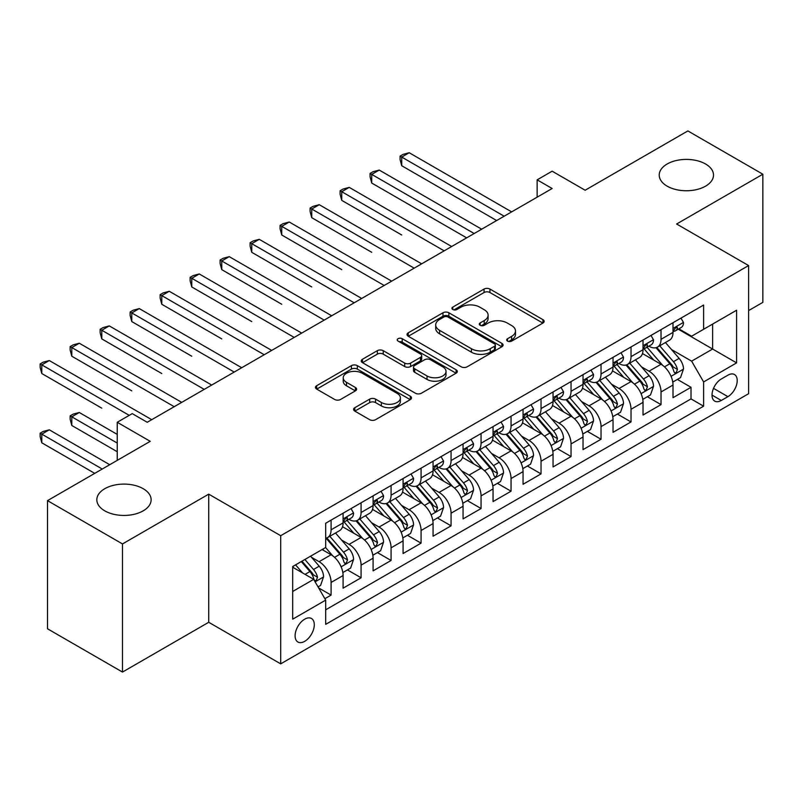 <?xml version="1.0" encoding="UTF-8"?>
<svg xmlns="http://www.w3.org/2000/svg" width="803" height="803" viewBox="0 0 803 803"><rect width="100%" height="100%" fill="white"/><g stroke="black" fill="none" stroke-linecap="round" stroke-linejoin="round"><path stroke-width="1.2" d="M507.536 341.114A2.911 1.686 0 0 0 511.662 341.114L542.938 323.057A4.166 2.399 0 0 0 544.163 321.351A4.166 2.399 0 0 0 542.938 319.654L489.95 289.06A4.166 2.399 0 0 0 484.058 289.06L452.782 307.117A2.911 1.686 0 0 0 451.928 308.312A2.911 1.686 0 0 0 452.782 309.496A2.911 1.686 0 0 0 456.897 309.496L460.952 307.158A13.32 7.689 0 0 1 479.792 307.158L484.209 309.707A13.32 7.689 0 0 1 488.104 315.147A13.32 7.689 0 0 1 484.209 320.588L480.154 322.926A2.911 1.686 0 0 0 479.301 324.121A2.911 1.686 0 0 0 480.154 325.305A2.911 1.686 0 0 0 484.279 325.305L488.324 322.967A13.32 7.689 0 0 1 507.165 322.967L511.581 325.516A13.32 7.689 0 0 1 515.486 330.956A13.32 7.689 0 0 1 511.581 336.397L507.536 338.736A2.911 1.686 0 0 0 506.683 339.92A2.911 1.686 0 0 0 507.536 341.114L507.536 338.736M143.175 488.686A27.151 15.669 0 0 0 113.594 485.293A27.151 15.669 0 0 0 96.832 499.767A27.151 15.669 0 0 0 104.791 510.859A27.151 15.669 0 0 0 134.372 514.251A27.151 15.669 0 0 0 151.135 499.767A27.151 15.669 0 0 0 143.175 488.686M705.566 164.003A27.151 15.669 0 0 0 675.975 160.6A27.151 15.669 0 0 0 659.223 175.084A27.151 15.669 0 0 0 667.173 186.166A27.151 15.669 0 0 0 696.753 189.558A27.151 15.669 0 0 0 713.516 175.084A27.151 15.669 0 0 0 705.566 164.003M304.698 641.336A13.571 7.839 120 0 0 313.561 629.381A13.571 7.839 120 0 0 311.484 618.501A13.571 7.839 120 0 0 304.698 619.173A13.571 7.839 120 0 0 295.825 631.138A13.571 7.839 120 0 0 297.913 642.009A13.571 7.839 120 0 0 304.698 641.336M354.816 407.703A4.166 2.399 0 0 0 353.591 409.4A4.166 2.399 0 0 0 354.816 411.106L369.681 419.688A4.166 2.399 0 0 0 375.573 419.688L410.313 399.623A4.166 2.399 0 0 0 411.527 397.927A4.166 2.399 0 0 0 410.313 396.23L357.315 365.636A4.166 2.399 0 0 0 351.423 365.636L316.683 385.691A4.166 2.399 0 0 0 315.469 387.387A4.166 2.399 0 0 0 316.683 389.094L334.65 399.462A4.166 2.399 0 0 0 340.532 399.462L355.398 390.87A4.166 2.399 0 0 0 356.622 389.174A4.166 2.399 0 0 0 355.398 387.478L346.494 382.328A11.142 6.434 0 0 1 343.232 377.781A11.142 6.434 0 0 1 350.108 371.849A11.142 6.434 0 0 1 362.243 373.234L397.134 393.38A11.142 6.434 0 0 1 400.396 397.927A11.142 6.434 0 0 1 393.52 403.869A11.142 6.434 0 0 1 381.385 402.474L375.573 399.121A4.166 2.399 0 0 0 369.681 399.121L354.816 407.703L354.816 411.106M748.607 310.59L762.85 302.36L762.85 174.221L687.87 130.929L585.136 190.231L552.143 171.19L537.147 179.842L552.143 188.504L147.23 422.278L132.234 413.625L117.238 422.278L117.238 460.38M122.488 543.932L122.488 672.071L208.72 622.285L208.72 494.146L122.488 543.932L47.497 500.64L150.231 441.329L117.238 422.278M208.72 494.146L280.699 535.701L748.607 265.562L748.607 393.711L280.699 663.85L280.699 535.701M762.85 174.221L676.618 224.007L748.607 265.562M461.243 366.82A4.166 2.399 0 0 0 467.125 366.82L501.865 346.766A4.166 2.399 0 0 0 503.09 345.069A4.166 2.399 0 0 0 501.865 343.363L448.877 312.769A4.166 2.399 0 0 0 442.985 312.769L408.245 332.823A4.166 2.399 0 0 0 407.031 334.53A4.166 2.399 0 0 0 408.245 336.226L461.243 366.82M399.252 341.747A2.911 1.686 0 0 1 402.213 342.158L402.213 338.695L456.094 369.802A4.166 2.399 0 0 1 457.308 371.498A4.166 2.399 0 0 1 456.094 373.194L421.344 393.249A4.166 2.399 0 0 1 415.462 393.249L362.464 362.655L362.464 359.262A4.166 2.399 0 0 0 361.25 360.959A4.166 2.399 0 0 0 362.464 362.655M362.464 359.262L377.34 350.67A4.166 2.399 0 0 1 383.222 350.67L404.712 363.086A4.166 2.399 0 0 0 410.604 363.086L420.471 357.385A4.166 2.399 0 0 0 421.685 355.689A4.166 2.399 0 0 0 420.471 353.993L398.087 341.074A2.911 1.686 0 0 1 397.234 339.88A2.911 1.686 0 0 1 399.041 338.324A2.911 1.686 0 0 1 402.213 338.695M122.488 672.071L47.497 628.779L47.497 500.64M324.864 598.697L331.087 595.103L318.64 587.916M311.564 557.332L319.092 561.678A16.963 9.797 60 0 1 331.087 582.456L343.092 575.53L343.092 588.177L361.079 577.789L347.438 569.909M341.556 540.017L349.084 544.364A16.963 9.797 60 0 1 361.079 565.141L373.084 558.215L373.084 570.863L391.081 560.464L377.43 552.584M371.548 522.703L379.076 527.049A16.963 9.797 60 0 1 391.081 547.827L403.076 540.901L403.076 553.538L421.073 543.149L407.422 535.27M401.54 505.378L409.078 509.734A16.963 9.797 60 0 1 421.073 530.512L433.068 523.586L433.068 536.223L451.065 525.835L437.414 517.955M431.532 488.063L439.07 492.41A16.963 9.797 60 0 1 451.065 513.197L463.06 506.271L463.06 518.909L481.057 508.52L467.406 500.64M461.534 470.749L469.062 475.095A16.963 9.797 60 0 1 481.057 495.873L493.052 488.947L493.052 501.594L511.049 491.205L497.408 483.326M491.526 453.434L499.054 457.78A16.963 9.797 60 0 1 511.049 478.558L523.054 471.632L523.054 484.279L541.041 473.88L527.4 466.001M521.518 436.119L529.047 440.466A16.963 9.797 60 0 1 541.041 461.243L553.046 454.317L553.046 466.955L571.043 456.566L557.392 448.686M551.51 418.795L559.039 423.151A16.963 9.797 60 0 1 571.043 443.929L583.038 437.003L583.038 449.64L601.035 439.251L587.384 431.372M581.502 401.48L589.041 405.826A16.963 9.797 60 0 1 601.035 426.614L613.03 419.688L613.03 432.325L631.028 421.936L617.377 414.057M611.495 384.165L619.033 388.511A16.963 9.797 60 0 1 631.028 409.289L643.022 402.363L643.022 415.01L661.02 404.622L661.02 391.974A16.963 9.797 -120 0 0 649.025 371.197L641.497 366.851M647.379 396.742L661.02 404.622M343.092 575.53A16.963 9.797 -120 0 0 331.087 554.753L322.093 549.553M373.084 558.215A16.963 9.797 -120 0 0 361.079 537.438L342.53 526.728M403.076 540.901A16.963 9.797 -120 0 0 391.081 520.123L372.532 509.413M433.068 523.586A16.963 9.797 -120 0 0 421.073 502.798L402.524 492.098M463.06 506.271A16.963 9.797 -120 0 0 451.065 485.484L432.516 474.774M493.052 488.947A16.963 9.797 -120 0 0 481.057 468.169L462.508 457.459M523.054 471.632A16.963 9.797 -120 0 0 511.049 450.854L492.5 440.144M553.046 454.317A16.963 9.797 -120 0 0 541.041 433.54L522.492 422.83M583.038 437.003A16.963 9.797 -120 0 0 571.043 416.215L552.494 405.515M613.03 419.688A16.963 9.797 -120 0 0 601.035 398.9L582.486 388.19M643.022 402.363A16.963 9.797 -120 0 0 631.028 381.586L612.478 370.876M727.909 375.182L721.305 378.986A13.149 7.588 120 0 0 712.723 390.579A13.149 7.588 120 0 0 714.73 401.109A13.149 7.588 120 0 0 721.305 400.466L727.909 396.652A13.149 7.588 120 0 0 736.502 385.069A13.149 7.588 120 0 0 734.484 374.529A13.149 7.588 120 0 0 727.909 375.182M292.693 591.47L313.692 579.344L325.687 600.122L325.687 624.363L703.609 406.177L703.609 381.937L691.614 361.149L671.489 349.536M325.687 600.122L292.693 619.173L292.693 566.527L325.687 547.475L325.687 523.235L703.609 305.05L703.609 329.29L736.602 310.239L736.602 362.886L703.609 381.937M348.934 519.34L349.084 519.431A16.963 9.797 60 0 0 357.566 520.264L369.571 513.338A16.963 9.797 -120 0 0 373.084 505.569L373.084 495.873M378.926 502.016L379.076 502.106A16.963 9.797 60 0 0 387.568 502.949L399.563 496.023A16.963 9.797 -120 0 0 403.076 488.254L403.076 478.558M408.918 484.701L409.078 484.791A16.963 9.797 60 0 0 417.56 485.634L429.555 478.708A16.963 9.797 -120 0 0 433.068 470.939L433.068 461.243M438.91 467.386L439.07 467.476A16.963 9.797 60 0 0 447.552 468.32L459.547 461.394A16.963 9.797 -120 0 0 463.06 453.625L463.06 443.929M468.902 450.071L469.062 450.162A16.963 9.797 60 0 0 477.544 451.005L489.539 444.069A16.963 9.797 -120 0 0 493.052 436.31L493.052 426.604M498.894 432.757L499.054 432.847A16.963 9.797 60 0 0 507.536 433.68L519.531 426.754A16.963 9.797 -120 0 0 523.054 418.985L523.054 409.289M528.896 415.432L529.047 415.522A16.963 9.797 60 0 0 537.528 416.366L549.533 409.44A16.963 9.797 -120 0 0 553.046 401.671L553.046 391.974M558.888 398.117L559.039 398.208A16.963 9.797 60 0 0 567.53 399.051L579.525 392.125A16.963 9.797 -120 0 0 583.038 384.356L583.038 374.66M588.88 380.803L589.041 380.893A16.963 9.797 60 0 0 597.522 381.736L609.517 374.81A16.963 9.797 -120 0 0 613.03 367.041L613.03 357.345M618.872 363.488L619.033 363.578A16.963 9.797 60 0 0 627.514 364.421L639.509 357.486A16.963 9.797 -120 0 0 643.022 349.727L643.022 340.02M325.687 609.818L691.012 398.9L691.012 387.297L673.014 397.696L673.014 385.049A16.963 9.797 -120 0 0 661.02 364.271L642.47 353.561M648.864 346.173L649.025 346.264A16.963 9.797 -120 0 0 657.506 347.097A16.963 9.797 -120 0 0 661.02 339.328L661.02 329.631M657.506 347.097L669.501 340.171A16.963 9.797 -120 0 0 673.014 332.402L673.014 322.706M331.087 520.123L331.087 529.819A16.963 9.797 60 0 1 327.574 537.588A16.963 9.797 60 0 1 325.687 538.271M327.574 537.588L339.569 530.653A16.963 9.797 -120 0 0 343.092 522.894L343.092 513.197M361.079 502.798L361.079 512.505A16.963 9.797 60 0 1 357.566 520.264M391.081 485.484L391.081 495.18A16.963 9.797 60 0 1 387.568 502.949M421.073 468.169L421.073 477.865A16.963 9.797 60 0 1 417.56 485.634M451.065 450.854L451.065 460.551A16.963 9.797 60 0 1 447.552 468.32M481.057 433.54L481.057 443.236A16.963 9.797 60 0 1 477.544 451.005M511.049 416.215L511.049 425.921A16.963 9.797 60 0 1 507.536 433.68M541.041 398.9L541.041 408.597A16.963 9.797 60 0 1 537.528 416.366M571.043 381.586L571.043 391.282A16.963 9.797 60 0 1 567.53 399.051M601.035 364.271L601.035 373.967A16.963 9.797 60 0 1 597.522 381.736M631.028 346.956L631.028 356.652A16.963 9.797 60 0 1 627.514 364.421M631.028 409.289L631.028 421.936M601.035 426.614L601.035 439.251M571.043 443.929L571.043 456.566M541.041 461.243L541.041 473.88M511.049 478.558L511.049 491.205M481.057 495.873L481.057 508.52M451.065 513.197L451.065 525.835M421.073 530.512L421.073 543.149M391.081 547.827L391.081 560.464M361.079 565.141L361.079 577.789M331.087 582.456L331.087 595.103M313.692 579.344L292.693 567.219M691.614 361.149L712.612 349.034L712.612 324.091L736.602 310.239M678.264 329.2L736.602 362.886M678.856 328.849L691.614 336.216L703.609 329.29M208.72 622.285L280.699 663.85M537.147 179.842L537.147 197.157M677.371 379.417L691.012 387.297M691.012 398.9L703.609 406.177M508.7 341.526L511.581 339.86A13.32 7.689 0 0 0 515.486 334.419L515.486 330.956M488.104 315.147L488.104 318.61A13.32 7.689 0 0 1 484.209 324.051L481.318 325.717M542.888 323.087L489.95 292.523A4.166 2.399 0 0 0 484.058 292.523L453.946 309.908M501.815 346.796L448.877 316.231A4.166 2.399 0 0 0 442.985 316.231L408.305 336.256M494.507 346.254A2.911 1.686 0 0 0 495.361 345.069A2.911 1.686 0 0 0 494.507 343.875L447.994 317.024A2.911 1.686 0 0 0 443.868 317.024L439.602 319.484A13.32 7.689 0 0 0 435.698 324.924A13.32 7.689 0 0 0 439.602 330.364L471.401 348.723A13.32 7.689 0 0 0 490.242 348.723L494.507 346.254L494.507 349.717A2.911 1.686 0 0 0 495.361 348.532L495.361 345.069M435.698 324.924L435.698 328.387A13.32 7.689 0 0 0 439.602 333.827L439.602 330.364M494.507 349.717L490.242 352.186A13.32 7.689 0 0 1 471.401 352.186L439.602 333.827M362.524 362.695L377.34 354.143L377.34 350.67M421.685 355.689L421.685 359.152A4.166 2.399 0 0 1 420.471 360.848L410.604 366.549A4.166 2.399 0 0 1 404.712 366.549L383.222 354.143A4.166 2.399 0 0 0 377.34 354.143M402.213 342.158L456.034 373.224M427.015 375.955A11.142 6.434 0 0 0 439.151 377.35A11.142 6.434 0 0 0 446.026 371.408A11.142 6.434 0 0 0 442.764 366.861L430.478 359.764A4.166 2.399 0 0 0 424.586 359.764L414.729 365.465A4.166 2.399 0 0 0 413.505 367.162A4.166 2.399 0 0 0 414.729 368.858L427.015 375.955L427.015 379.417A11.142 6.434 0 0 0 439.151 380.813A11.142 6.434 0 0 0 446.026 374.871L446.026 371.408M413.505 367.162L413.505 370.625A4.166 2.399 0 0 0 414.729 372.321L414.729 368.858M427.015 379.417L414.729 372.321M400.396 397.927L400.396 401.39A11.142 6.434 0 0 1 393.52 407.332A11.142 6.434 0 0 1 381.385 405.937L375.573 402.584A4.166 2.399 0 0 0 369.681 402.584L354.866 411.136M343.232 377.781L343.232 381.254A11.142 6.434 0 0 0 346.494 385.801L346.494 382.328M355.348 390.91L346.494 385.801M410.253 399.663L357.315 369.099A4.166 2.399 0 0 0 351.423 369.099L316.743 389.124M672.763 382.077L680.512 377.601L683.514 368.948A11.242 6.494 -120 0 0 679.137 358.389L665.436 342.52M662.686 365.365L647.027 347.227M653.772 360.085L644.689 349.556A26.931 15.548 -120 0 0 643.845 348.622M401.721 234.998L341.737 200.369L341.737 191.706L349.235 187.38L451.667 246.511M655.981 347.709L669.843 363.759A11.242 6.494 60 0 1 673.847 371.498L674.661 372.833L676.186 372.622L677.451 369.42A11.242 6.494 -120 0 0 673.436 361.681L659.735 345.812M656.794 347.448L671.689 364.692A5.721 3.302 60 0 1 673.135 366.931L677.451 369.42M680.964 318.118L683.514 322.535A11.242 6.494 60 0 1 681.185 327.504L675.494 330.796A11.242 6.494 -120 0 0 677.451 328.206L677.21 327.212L675.805 327.494L673.847 330.284A11.242 6.494 60 0 1 673.014 331.89M504.154 216.208L401.721 157.077L409.219 152.741L511.652 211.882M673.396 331.328L673.436 331.328A11.242 6.494 -120 0 0 675.494 330.796M496.655 220.544L401.721 165.729L401.721 157.077L400.075 156.123L403.076 154.387L409.219 152.741M401.721 165.729L400.075 159.586L400.075 156.123M642.771 399.392L650.52 394.915L653.522 386.263A11.242 6.494 -120 0 0 649.145 375.704L635.444 359.844M632.694 382.68L617.035 364.552M623.78 377.4L614.686 366.881A26.931 15.548 -120 0 0 613.853 365.937M371.729 252.313L311.745 217.683L311.745 209.021L319.243 204.695L421.675 263.836M625.989 365.024L639.85 381.074A11.242 6.494 60 0 1 643.855 388.823L644.668 390.148L646.194 389.937L647.449 386.745A11.242 6.494 -120 0 0 643.444 378.996L629.743 363.127M626.802 364.763L641.697 382.007A5.721 3.302 60 0 1 643.133 384.246L647.449 386.745M612.779 416.707L620.528 412.24L623.529 403.578A11.242 6.494 -120 0 0 619.153 393.028L605.442 377.159M602.702 399.994L587.033 381.867M593.788 394.715L584.694 384.195A26.931 15.548 -120 0 0 583.861 383.252M341.737 269.637L281.753 234.998L281.753 226.336L289.251 222.009L391.673 281.15M595.987 382.338L609.848 398.388A11.242 6.494 60 0 1 613.863 406.137L614.676 407.472L616.192 407.251L617.457 404.06A11.242 6.494 -120 0 0 613.452 396.311L599.751 380.451M596.81 382.077L611.705 399.322A5.721 3.302 60 0 1 613.141 401.56L617.457 404.06M582.787 434.032L590.536 429.555L593.537 420.892A11.242 6.494 -120 0 0 589.161 410.343L575.45 394.474M572.71 417.319L557.041 399.181M563.796 412.039L554.702 401.51A26.931 15.548 -120 0 0 553.869 400.577M311.745 286.952L251.761 252.313L251.761 243.66L259.259 239.324L361.681 298.465M565.995 399.663L579.856 415.713A11.242 6.494 60 0 1 583.861 423.452L584.684 424.787L586.2 424.566L587.465 421.374A11.242 6.494 -120 0 0 583.46 413.625L569.759 397.766M566.808 399.402L581.703 416.647A5.721 3.302 60 0 1 583.149 418.885L587.465 421.374M552.795 451.346L560.544 446.869L563.535 438.207A11.242 6.494 -120 0 0 559.159 427.658L545.458 411.788M542.718 434.634L527.049 416.496M533.804 429.354L524.71 418.825A26.931 15.548 -120 0 0 523.877 417.891M281.753 304.267L221.758 269.637L221.758 260.975L229.256 256.649L331.689 315.78M536.002 416.978L549.864 433.028A11.242 6.494 60 0 1 553.869 440.767L554.692 442.102L556.208 441.891L557.473 438.689A11.242 6.494 -120 0 0 553.468 430.95L539.757 415.081M536.816 416.717L551.711 433.961A5.721 3.302 60 0 1 553.157 436.2L557.473 438.689M650.972 335.433L653.522 339.85A11.242 6.494 60 0 1 651.193 344.828L645.492 348.111A11.242 6.494 -120 0 0 647.449 345.521L647.218 344.527L645.813 344.808L643.855 347.609A11.242 6.494 60 0 1 643.022 349.205M474.161 233.522L371.729 174.392L379.227 170.065L481.659 229.196M643.404 348.643L643.444 348.643A11.242 6.494 -120 0 0 645.492 348.111M466.663 237.859L371.729 183.044L371.729 174.392L370.083 173.438L373.084 171.701L379.227 170.065M371.729 183.044L370.083 176.901L370.083 173.438M620.98 352.748L623.529 357.164A11.242 6.494 60 0 1 621.201 362.143L615.5 365.435A11.242 6.494 -120 0 0 617.457 362.846L617.226 361.842L615.821 362.123L613.863 364.923A11.242 6.494 60 0 1 613.03 366.519M444.169 250.847L340.091 190.753L343.092 189.026L349.235 187.38M613.402 365.957L613.452 365.957A11.242 6.494 -120 0 0 615.5 365.435M341.737 200.369L340.091 194.216L340.091 190.753M590.988 370.073L593.537 374.489A11.242 6.494 60 0 1 591.209 379.458L585.507 382.75A11.242 6.494 -120 0 0 587.465 380.16L587.224 379.167L585.829 379.438L583.861 382.238A11.242 6.494 60 0 1 583.038 383.834M414.167 268.162L310.099 208.067L313.09 206.341L319.243 204.695M583.41 383.272L583.46 383.272A11.242 6.494 -120 0 0 585.507 382.75M311.745 217.683L310.099 211.53L310.099 208.067M560.996 387.387L563.535 391.804A11.242 6.494 60 0 1 561.217 396.772L555.515 400.065A11.242 6.494 -120 0 0 557.473 397.475L557.232 396.481L555.827 396.762L553.869 399.553A11.242 6.494 60 0 1 553.046 401.149M384.175 285.477L280.096 225.392L283.098 223.656L289.251 222.009M553.418 400.597L553.468 400.597A11.242 6.494 -120 0 0 555.515 400.065M281.753 234.998L280.096 228.855L280.096 225.392M522.793 468.661L530.552 464.184L533.543 455.532A11.242 6.494 -120 0 0 529.167 444.972L515.466 429.103M512.716 451.948L497.057 433.811M503.802 446.669L494.718 436.149A26.931 15.548 -120 0 0 493.885 435.206M251.761 321.581L191.766 286.952L191.766 278.29L199.264 273.964L301.697 333.094M506.01 434.293L519.872 450.342A11.242 6.494 60 0 1 523.877 458.081L524.7 459.416L526.216 459.206L527.481 456.004A11.242 6.494 -120 0 0 523.466 448.265L509.764 432.395M506.823 434.032L521.719 451.276A5.721 3.302 60 0 1 523.165 453.514L527.481 456.004M530.994 404.702L533.543 409.118A11.242 6.494 60 0 1 531.215 414.087L525.523 417.379A11.242 6.494 -120 0 0 527.481 414.79L527.24 413.796L525.835 414.077L523.877 416.867A11.242 6.494 60 0 1 523.054 418.473M354.183 302.791L250.104 242.707L253.106 240.97L259.259 239.324M523.426 417.911L523.466 417.911A11.242 6.494 -120 0 0 525.523 417.379M251.761 252.313L250.104 246.17L250.104 242.707M492.801 485.976L500.55 481.499L503.551 472.847A11.242 6.494 -120 0 0 499.175 462.287L485.474 446.428M482.723 469.263L467.065 451.135M473.81 463.983L464.726 453.464A26.931 15.548 -120 0 0 463.883 452.521M221.758 338.896L161.774 304.267L161.774 295.604L169.272 291.278L271.705 350.419M476.018 451.607L489.88 467.657A11.242 6.494 60 0 1 493.885 475.406L494.698 476.731L496.224 476.52L497.489 473.328A11.242 6.494 -120 0 0 493.474 465.579L479.772 449.71M476.831 451.346L491.727 468.591A5.721 3.302 60 0 1 493.172 470.829L497.489 473.328M501.002 422.017L503.551 426.433A11.242 6.494 60 0 1 501.223 431.412L495.531 434.694A11.242 6.494 -120 0 0 497.489 432.114L497.248 431.111L495.842 431.392L493.885 434.192A11.242 6.494 60 0 1 493.052 435.788M324.191 320.106L220.112 260.021L223.114 258.295L229.256 256.649M493.433 435.226L493.474 435.226A11.242 6.494 -120 0 0 495.531 434.694M221.758 269.637L220.112 263.484L220.112 260.021M462.809 503.3L470.558 498.824L473.559 490.161A11.242 6.494 -120 0 0 469.183 479.612L455.482 463.743M452.731 486.588L437.073 468.45M443.818 481.298L434.724 470.779A26.931 15.548 -120 0 0 433.891 469.835M191.766 356.221L131.782 321.581L131.782 312.929L139.28 308.593L241.703 367.734M446.026 468.922L459.888 484.972A11.242 6.494 60 0 1 463.893 492.721L464.706 494.056L466.232 493.835L467.487 490.643A11.242 6.494 -120 0 0 463.482 482.894L449.78 467.035M446.839 468.661L461.735 485.905A5.721 3.302 60 0 1 463.17 488.154L467.487 490.643M471.01 439.341L473.559 443.748A11.242 6.494 60 0 1 471.231 448.726L465.529 452.019A11.242 6.494 -120 0 0 467.487 449.429L467.256 448.425L465.85 448.706L463.893 451.507A11.242 6.494 60 0 1 463.06 453.103M294.199 337.431L190.12 277.336L193.121 275.61L199.264 273.964M463.441 452.541L463.482 452.541A11.242 6.494 -120 0 0 465.529 452.019M191.766 286.952L190.12 280.799L190.12 277.336M432.817 520.615L440.566 516.138L443.567 507.476A11.242 6.494 -120 0 0 439.191 496.927L425.48 481.057M422.739 503.903L407.071 485.765M413.826 498.623L404.732 488.094A26.931 15.548 -120 0 0 403.899 487.16M161.774 373.536L101.79 338.896L101.79 330.244L109.288 325.908L211.711 385.049M416.024 486.247L429.886 502.297A11.242 6.494 60 0 1 433.901 510.035L434.714 511.37L436.23 511.15L437.494 507.958A11.242 6.494 -120 0 0 433.49 500.219L419.788 484.35M416.847 485.986L431.733 503.23A5.721 3.302 60 0 1 433.178 505.468L437.494 507.958M441.018 456.656L443.567 461.073A11.242 6.494 60 0 1 441.238 466.041L435.537 469.333A11.242 6.494 -120 0 0 437.494 466.744L437.264 465.75L435.858 466.021L433.901 468.822A11.242 6.494 60 0 1 433.068 470.417M264.207 354.745L160.128 294.651L163.129 292.924L169.272 291.278M433.439 469.855L433.49 469.855A11.242 6.494 -120 0 0 435.537 469.333M161.774 304.267L160.128 298.114L160.128 294.651M402.825 537.93L410.574 533.453L413.575 524.791A11.242 6.494 -120 0 0 409.199 514.241L395.488 498.372M392.747 521.217L377.079 503.079M383.834 515.938L374.74 505.408A26.931 15.548 -120 0 0 373.907 504.475M131.782 390.85L71.798 356.221L71.798 347.558L79.296 343.232L181.719 402.363M386.032 503.561L399.894 519.611A11.242 6.494 60 0 1 403.899 527.35L404.722 528.685L406.238 528.474L407.502 525.272A11.242 6.494 -120 0 0 403.497 517.534L389.786 501.664M386.845 503.3L401.741 520.545A5.721 3.302 60 0 1 403.186 522.783L407.502 525.272M372.833 555.244L380.582 550.768L383.573 542.115A11.242 6.494 -120 0 0 379.197 531.556L365.495 515.687M362.755 538.532L347.087 520.404M353.842 533.252L344.748 522.733A26.931 15.548 -120 0 0 343.915 521.789M101.79 408.165L41.796 373.536L41.796 364.873L49.294 360.547L151.727 419.678M356.04 520.876L369.902 536.926A11.242 6.494 60 0 1 373.907 544.665L374.73 546L376.246 545.789L377.51 542.587A11.242 6.494 -120 0 0 373.505 534.848L359.794 518.979M356.853 520.615L371.749 537.859A5.721 3.302 60 0 1 373.194 540.098L377.51 542.587M342.831 572.559L350.59 568.092L353.581 559.43A11.242 6.494 -120 0 0 349.205 548.871L335.503 533.011M332.753 555.847L325.586 547.546M323.84 550.567L322.676 549.222M117.238 434.403L79.296 412.501L71.798 416.827L71.798 425.48L117.238 451.718M326.048 538.191L339.91 554.241A11.242 6.494 60 0 1 343.915 561.99L344.738 563.315L346.254 563.104L347.518 559.912A11.242 6.494 -120 0 0 343.503 552.163L329.802 536.294M326.861 537.93L341.757 555.174A5.721 3.302 60 0 1 343.202 557.412L347.518 559.912M71.798 425.48L70.142 419.337L70.142 415.874L117.238 443.065M70.142 415.874L73.143 414.137L79.296 412.501M318.038 586.873L320.588 585.407L323.589 576.745A11.242 6.494 -120 0 0 319.213 566.195L310.58 556.198M302.53 572.9L295.584 564.86M293.848 567.882L292.693 566.557M109.73 464.706L49.294 429.816L41.796 434.142L41.796 442.804L94.734 473.368M301.286 561.568L309.918 571.555A11.242 6.494 60 0 1 313.923 579.304L314.736 580.639L316.262 580.418L317.526 577.227A11.242 6.494 -120 0 0 313.511 569.478L304.889 559.49M301.978 561.167L311.765 572.489A5.721 3.302 60 0 1 313.21 574.737L317.526 577.227M41.796 442.804L40.15 436.651L40.15 433.188L102.232 469.032M40.15 433.188L43.151 431.462L49.294 429.816M411.026 473.971L413.575 478.387A11.242 6.494 60 0 1 411.246 483.356L405.545 486.648A11.242 6.494 -120 0 0 407.502 484.058L407.262 483.065L405.856 483.346L403.899 486.136A11.242 6.494 60 0 1 403.076 487.732M234.205 372.06L130.136 311.976L133.127 310.239L139.28 308.593M403.447 487.18L403.497 487.18A11.242 6.494 -120 0 0 405.545 486.648M131.782 321.581L130.136 315.438L130.136 311.976M381.034 491.285L383.573 495.702A11.242 6.494 60 0 1 381.254 500.67L375.553 503.963A11.242 6.494 -120 0 0 377.51 501.373L377.269 500.379L375.864 500.66L373.907 503.451A11.242 6.494 60 0 1 373.084 505.057M204.213 389.375L100.134 329.29L103.135 327.554L109.288 325.908M373.455 504.495L373.505 504.495A11.242 6.494 -120 0 0 375.553 503.963M101.79 338.896L100.134 332.753L100.134 329.29M351.031 508.6L353.581 513.017A11.242 6.494 60 0 1 351.252 517.995L345.561 521.277A11.242 6.494 -120 0 0 347.518 518.698L347.277 517.694L345.872 517.975L343.915 520.776A11.242 6.494 60 0 1 343.092 522.372M174.221 406.689L70.142 346.605L73.143 344.878L79.296 343.232M343.463 521.809L343.503 521.809A11.242 6.494 -120 0 0 345.561 521.277M71.798 356.221L70.142 350.068L70.142 346.605M129.233 415.352L40.15 363.92L43.151 362.193L49.294 360.547M41.796 373.536L40.15 367.383L40.15 363.92M319.092 561.678L331.087 554.753M349.084 544.364L361.079 537.438M379.076 527.049L391.081 520.123M409.078 509.734L421.073 502.798M439.07 492.41L451.065 485.484M469.062 475.095L481.057 468.169M499.054 457.78L511.049 450.854M529.047 440.466L541.041 433.54M559.039 423.151L571.043 416.215M589.041 405.826L601.035 398.9M619.033 388.511L631.028 381.586M649.025 371.197L661.02 364.271M661.02 339.328L673.014 332.402M331.087 529.819L343.092 522.894M361.079 512.505L373.084 505.569M391.081 495.18L403.076 488.254M421.073 477.865L433.068 470.939M451.065 460.551L463.06 453.625M481.057 443.236L493.052 436.31M511.049 425.921L523.054 418.985M541.041 408.597L553.046 401.671M571.043 391.282L583.038 384.356M601.035 373.967L613.03 367.041M631.028 356.652L643.022 349.727M661.02 391.974L673.014 385.049M713.526 388.351L727.909 396.652M712.01 395.096L721.305 400.466M511.581 339.86L511.581 336.397M480.154 325.305L480.154 322.926M484.209 324.051L484.209 320.588M452.782 309.496L452.782 307.117M484.058 292.523L484.058 289.06M489.95 292.523L489.95 289.06M542.938 323.057L542.938 319.654M408.245 336.226L408.245 332.823M442.985 316.231L442.985 312.769M448.877 316.231L448.877 312.769M501.865 346.766L501.865 343.363M471.401 352.186L471.401 348.723M490.242 352.186L490.242 348.723M383.222 354.143L383.222 350.67M404.712 366.549L404.712 363.086M410.604 366.549L410.604 363.086M420.471 360.848L420.471 357.385M456.094 373.194L456.094 369.802M369.681 402.584L369.681 399.121M375.573 402.584L375.573 399.121M381.385 405.937L381.385 402.474M355.398 390.87L355.398 387.478M316.683 389.094L316.683 385.691M351.423 369.099L351.423 365.636M357.315 369.099L357.315 365.636M410.313 399.623L410.313 396.23M671.057 376.316L683.443 369.159M673.436 361.681L679.137 358.389M664.482 366.851L669.843 363.759M683.443 322.404L673.014 328.427M675.996 327.373L677.451 328.206M641.055 393.631L653.451 386.474M643.444 378.996L649.145 375.704M634.48 384.165L639.85 381.074M611.063 410.945L623.449 403.799M613.452 396.311L619.153 393.028M604.488 401.49L609.848 398.388M581.071 428.26L593.457 421.113M583.46 413.625L589.161 410.343M574.496 418.805L579.856 415.713M551.079 445.585L563.465 438.428M553.468 430.95L559.159 427.658M544.504 436.119L549.864 433.028M653.451 339.719L643.022 345.742M646.003 344.688L647.449 345.521M623.449 357.044L613.03 363.056M616.011 362.002L617.457 362.846M593.457 374.359L583.038 380.371M586.009 379.317L587.465 380.16M563.465 391.673L553.046 397.686M556.017 396.642L557.473 397.475M521.087 462.899L533.473 455.743M523.466 448.265L529.167 444.972M514.512 453.434L519.872 450.342M533.473 408.988L523.054 415.01M526.025 413.957L527.481 414.79M491.085 480.214L503.481 473.057M493.474 465.579L499.175 462.287M484.52 470.749L489.88 467.657M503.481 426.303L493.052 432.325M496.033 431.271L497.489 432.114M461.093 497.529L473.489 490.382M463.482 482.894L469.183 479.612M454.518 488.073L459.888 484.972M473.489 443.627L463.06 449.64M466.041 448.586L467.487 449.429M431.101 514.843L443.487 507.697M433.49 500.219L439.191 496.927M424.526 505.388L429.886 502.297M443.487 460.942L433.068 466.955M436.049 465.901L437.494 466.744M401.109 532.168L413.495 525.011M403.497 517.534L409.199 514.241M394.534 522.703L399.894 519.611M371.116 549.483L383.503 542.326M373.505 534.848L379.197 531.556M364.542 540.017L369.902 536.926M341.124 566.798L353.511 559.641M343.503 552.163L349.205 548.871M334.55 557.342L339.91 554.241M315.117 581.814L323.519 576.966M313.511 569.478L319.213 566.195M305.06 574.356L309.918 571.555M413.495 478.257L403.076 484.269M406.047 483.225L407.502 484.058M383.503 495.571L373.084 501.594M376.055 500.54L377.51 501.373M353.511 512.886L343.092 518.909M346.063 517.855L347.518 518.698"/></g></svg>
